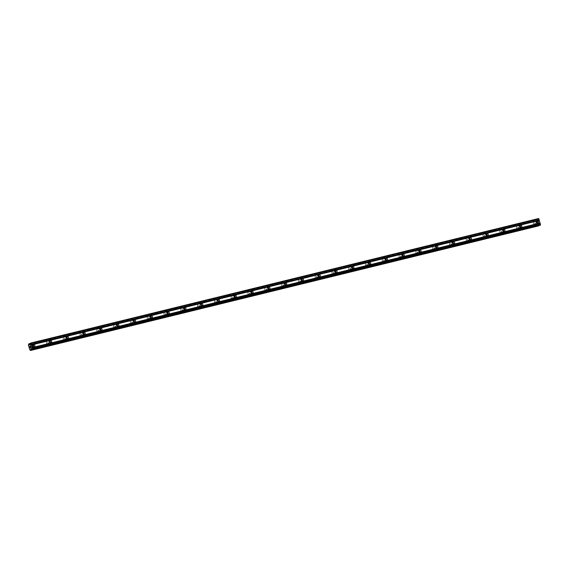 <?xml version="1.0" encoding="UTF-8"?>
<svg xmlns="http://www.w3.org/2000/svg" width="569" height="569" viewBox="0 0 569 569"><rect width="100%" height="100%" fill="white"/><g stroke="black" fill="none" stroke-linecap="round" stroke-linejoin="round"><path stroke-width="0.43" stroke-dasharray="2.85 2.13" d="M537.122 223.126A1.095 0.967 -112.6 0 1 535.223 223.169A1.095 0.967 -112.6 0 1 536.652 221.988M534.419 221.754A1.707 1.508 67.4 0 0 535.337 225.032A1.707 1.508 67.4 0 0 534.419 221.754M534.412 221.754A1.707 1.508 67.4 0 0 535.337 225.032A1.707 1.508 67.4 0 0 534.412 221.754M520.336 227.244A1.095 0.967 -112.6 0 1 518.43 227.287A1.095 0.967 -112.6 0 1 519.86 226.106M517.626 225.865A1.707 1.508 67.4 0 0 518.551 229.151A1.707 1.508 67.4 0 0 517.626 225.865A1.707 1.508 67.4 0 0 518.544 229.151A1.707 1.508 67.4 0 0 517.626 225.872M503.544 231.363A1.095 0.967 -112.6 0 1 501.645 231.405A1.095 0.967 -112.6 0 1 503.067 230.217M500.834 229.983A1.707 1.508 67.4 0 0 501.758 233.269A1.707 1.508 67.4 0 0 500.834 229.983A1.707 1.508 67.4 0 0 501.758 233.269A1.707 1.508 67.4 0 0 500.834 229.983M486.751 235.481A1.095 0.967 -112.6 0 1 484.852 235.516A1.095 0.967 -112.6 0 1 486.282 234.336M484.041 234.101A1.707 1.508 67.4 0 0 484.966 237.387A1.707 1.508 67.4 0 0 484.041 234.101A1.707 1.508 67.4 0 0 484.966 237.387A1.707 1.508 67.4 0 0 484.041 234.101M469.966 239.592A1.095 0.967 -112.6 0 1 468.059 239.634A1.095 0.967 -112.6 0 1 469.489 238.454M467.256 238.219A1.707 1.508 67.4 0 0 468.18 241.505A1.707 1.508 67.4 0 0 467.256 238.219A1.707 1.508 67.4 0 0 468.173 241.505A1.707 1.508 67.4 0 0 467.256 238.219M453.173 243.71A1.095 0.967 -112.6 0 1 451.274 243.752A1.095 0.967 -112.6 0 1 452.696 242.572M450.463 242.337A1.707 1.508 67.4 0 0 451.388 245.623A1.707 1.508 67.4 0 0 450.463 242.337A1.707 1.508 67.4 0 0 451.388 245.623A1.707 1.508 67.4 0 0 450.463 242.337M436.38 247.828A1.095 0.967 -112.6 0 1 434.481 247.871A1.095 0.967 -112.6 0 1 435.904 246.69M433.67 246.455A1.707 1.508 67.4 0 0 434.595 249.734A1.707 1.508 67.4 0 0 433.67 246.455A1.707 1.508 67.4 0 0 434.595 249.741A1.707 1.508 67.4 0 0 433.67 246.455M419.588 251.946A1.095 0.967 -112.6 0 1 417.689 251.989A1.095 0.967 -112.6 0 1 419.118 250.808M416.885 250.573A1.707 1.508 67.4 0 0 417.81 253.852A1.707 1.508 67.4 0 0 416.885 250.573A1.707 1.508 67.4 0 0 417.802 253.852A1.707 1.508 67.4 0 0 416.885 250.573M402.802 256.064A1.095 0.967 -112.6 0 1 400.903 256.107A1.095 0.967 -112.6 0 1 402.326 254.926M400.092 254.692A1.707 1.508 67.4 0 0 401.017 257.97A1.707 1.508 67.4 0 0 400.092 254.692A1.707 1.508 67.4 0 0 401.017 257.97A1.707 1.508 67.4 0 0 400.092 254.692M386.01 260.182A1.095 0.967 -112.6 0 1 384.111 260.225A1.095 0.967 -112.6 0 1 385.533 259.044M383.3 258.803A1.707 1.508 67.4 0 0 384.224 262.089A1.707 1.508 67.4 0 0 383.3 258.803A1.707 1.508 67.4 0 0 384.224 262.089A1.707 1.508 67.4 0 0 383.3 258.803M369.217 264.301A1.095 0.967 -112.6 0 1 367.318 264.336A1.095 0.967 -112.6 0 1 368.748 263.155M366.514 262.921A1.707 1.508 67.4 0 0 367.432 266.207A1.707 1.508 67.4 0 0 366.514 262.921A1.707 1.508 67.4 0 0 367.432 266.207A1.707 1.508 67.4 0 0 366.514 262.921M352.431 268.419A1.095 0.967 -112.6 0 1 350.532 268.454A1.095 0.967 -112.6 0 1 351.955 267.274M349.722 267.039A1.707 1.508 67.4 0 0 350.646 270.325A1.707 1.508 67.4 0 0 349.722 267.039A1.707 1.508 67.4 0 0 350.646 270.325A1.707 1.508 67.4 0 0 349.722 267.039M335.639 272.53A1.095 0.967 -112.6 0 1 333.74 272.572A1.095 0.967 -112.6 0 1 335.162 271.392M332.929 271.157A1.707 1.508 67.4 0 0 333.854 274.443A1.707 1.508 67.4 0 0 332.929 271.157A1.707 1.508 67.4 0 0 333.854 274.443A1.707 1.508 67.4 0 0 332.929 271.157M318.846 276.648A1.095 0.967 -112.6 0 1 316.947 276.69A1.095 0.967 -112.6 0 1 318.377 275.51M316.144 275.275A1.707 1.508 67.4 0 0 317.061 278.554A1.707 1.508 67.4 0 0 316.144 275.275A1.707 1.508 67.4 0 0 317.061 278.561A1.707 1.508 67.4 0 0 316.136 275.275M302.061 280.766A1.095 0.967 -112.6 0 1 300.162 280.809A1.095 0.967 -112.6 0 1 301.584 279.628M299.351 279.393A1.707 1.508 67.4 0 0 300.276 282.672A1.707 1.508 67.4 0 0 299.351 279.393A1.707 1.508 67.4 0 0 300.276 282.672A1.707 1.508 67.4 0 0 299.351 279.393M285.268 284.884A1.095 0.967 -112.6 0 1 283.369 284.927A1.095 0.967 -112.6 0 1 284.792 283.746M282.558 283.511A1.707 1.508 67.4 0 0 283.483 286.79A1.707 1.508 67.4 0 0 282.558 283.511A1.707 1.508 67.4 0 0 283.483 286.79A1.707 1.508 67.4 0 0 282.558 283.511M268.476 289.002A1.095 0.967 -112.6 0 1 266.577 289.045A1.095 0.967 -112.6 0 1 268.006 287.864M265.773 287.622A1.707 1.508 67.4 0 0 266.69 290.908A1.707 1.508 67.4 0 0 265.773 287.622A1.707 1.508 67.4 0 0 266.69 290.908A1.707 1.508 67.4 0 0 265.766 287.63M251.69 293.12A1.095 0.967 -112.6 0 1 249.784 293.156A1.095 0.967 -112.6 0 1 251.214 291.975M248.98 291.741A1.707 1.508 67.4 0 0 249.905 295.027A1.707 1.508 67.4 0 0 248.98 291.741A1.707 1.508 67.4 0 0 249.898 295.027A1.707 1.508 67.4 0 0 248.98 291.741M234.897 297.238A1.095 0.967 -112.6 0 1 232.998 297.274A1.095 0.967 -112.6 0 1 234.421 296.093M232.188 295.859A1.707 1.508 67.4 0 0 233.112 299.145A1.707 1.508 67.4 0 0 232.188 295.859A1.707 1.508 67.4 0 0 233.112 299.145A1.707 1.508 67.4 0 0 232.188 295.859M218.105 301.35A1.095 0.967 -112.6 0 1 216.206 301.392A1.095 0.967 -112.6 0 1 217.635 300.212M215.395 299.977A1.707 1.508 67.4 0 0 216.32 303.263A1.707 1.508 67.4 0 0 215.395 299.977A1.707 1.508 67.4 0 0 216.32 303.263A1.707 1.508 67.4 0 0 215.395 299.977M201.319 305.468A1.095 0.967 -112.6 0 1 199.413 305.51A1.095 0.967 -112.6 0 1 200.843 304.33M198.609 304.095A1.707 1.508 67.4 0 0 199.534 307.381A1.707 1.508 67.4 0 0 198.609 304.095A1.707 1.508 67.4 0 0 199.527 307.381A1.707 1.508 67.4 0 0 198.609 304.095M184.527 309.586A1.095 0.967 -112.6 0 1 182.628 309.628A1.095 0.967 -112.6 0 1 184.05 308.448M181.817 308.213A1.707 1.508 67.4 0 0 182.741 311.492A1.707 1.508 67.4 0 0 181.817 308.213A1.707 1.508 67.4 0 0 182.741 311.492A1.707 1.508 67.4 0 0 181.817 308.213M167.734 313.704A1.095 0.967 -112.6 0 1 165.835 313.747A1.095 0.967 -112.6 0 1 167.258 312.566M165.024 312.331A1.707 1.508 67.4 0 0 165.949 315.61A1.707 1.508 67.4 0 0 165.024 312.331A1.707 1.508 67.4 0 0 165.949 315.61A1.707 1.508 67.4 0 0 165.024 312.331M150.941 317.822A1.095 0.967 -112.6 0 1 149.042 317.865A1.095 0.967 -112.6 0 1 150.472 316.684M148.239 316.442A1.707 1.508 67.4 0 0 149.163 319.728A1.707 1.508 67.4 0 0 148.239 316.442A1.707 1.508 67.4 0 0 149.156 319.728A1.707 1.508 67.4 0 0 148.239 316.449M134.156 321.94A1.095 0.967 -112.6 0 1 132.257 321.983A1.095 0.967 -112.6 0 1 133.679 320.795M131.446 320.56A1.707 1.508 67.4 0 0 132.371 323.846A1.707 1.508 67.4 0 0 131.446 320.56A1.707 1.508 67.4 0 0 132.371 323.846A1.707 1.508 67.4 0 0 131.446 320.56M117.363 326.058A1.095 0.967 -112.6 0 1 115.464 326.094A1.095 0.967 -112.6 0 1 116.887 324.913M114.653 324.679A1.707 1.508 67.4 0 0 115.578 327.964A1.707 1.508 67.4 0 0 114.653 324.679A1.707 1.508 67.4 0 0 115.578 327.964A1.707 1.508 67.4 0 0 114.653 324.679M100.571 330.169A1.095 0.967 -112.6 0 1 98.672 330.212A1.095 0.967 -112.6 0 1 100.101 329.031M97.868 328.797A1.707 1.508 67.4 0 0 98.786 332.083A1.707 1.508 67.4 0 0 97.868 328.797A1.707 1.508 67.4 0 0 98.786 332.083A1.707 1.508 67.4 0 0 97.868 328.797M83.785 334.288A1.095 0.967 -112.6 0 1 81.886 334.33A1.095 0.967 -112.6 0 1 83.309 333.149M81.075 332.915A1.707 1.508 67.4 0 0 82 336.201A1.707 1.508 67.4 0 0 81.075 332.915A1.707 1.508 67.4 0 0 82 336.201A1.707 1.508 67.4 0 0 81.075 332.915M66.993 338.406A1.095 0.967 -112.6 0 1 65.094 338.448A1.095 0.967 -112.6 0 1 66.516 337.268M64.283 337.033A1.707 1.508 67.4 0 0 65.207 340.312A1.707 1.508 67.4 0 0 64.283 337.033A1.707 1.508 67.4 0 0 65.207 340.312A1.707 1.508 67.4 0 0 64.283 337.033M50.2 342.524A1.095 0.967 -112.6 0 1 48.301 342.566A1.095 0.967 -112.6 0 1 49.731 341.386M47.497 341.151A1.707 1.508 67.4 0 0 48.415 344.43A1.707 1.508 67.4 0 0 47.497 341.151M47.49 341.151A1.707 1.508 67.4 0 0 48.415 344.43A1.707 1.508 67.4 0 0 47.49 341.151M33.415 346.642A1.095 0.967 -112.6 0 1 31.515 346.685A1.095 0.967 -112.6 0 1 32.938 345.504M30.705 345.269A1.707 1.508 67.4 0 0 31.629 348.548A1.707 1.508 67.4 0 0 30.705 345.269A1.707 1.508 67.4 0 0 31.629 348.548A1.707 1.508 67.4 0 0 30.705 345.269M32.895 348.022A1.707 1.508 -112.6 0 1 31.971 344.736A1.707 1.508 -112.6 0 1 32.895 348.022M31.757 348.498A1.707 1.508 -112.6 0 1 30.833 345.212A1.707 1.508 -112.6 0 1 31.757 348.498M49.688 343.904A1.707 1.508 -112.6 0 1 48.763 340.618A1.707 1.508 -112.6 0 1 49.688 343.904M48.543 344.38A1.707 1.508 -112.6 0 1 47.618 341.094A1.707 1.508 -112.6 0 1 48.543 344.38M66.473 339.785A1.707 1.508 -112.6 0 1 65.556 336.507A1.707 1.508 -112.6 0 1 66.473 339.785M65.335 340.262A1.707 1.508 -112.6 0 1 64.411 336.976A1.707 1.508 -112.6 0 1 65.335 340.262M83.266 335.667A1.707 1.508 -112.6 0 1 82.341 332.388A1.707 1.508 -112.6 0 1 83.266 335.667M82.128 336.144A1.707 1.508 -112.6 0 1 81.203 332.865A1.707 1.508 -112.6 0 1 82.128 336.144M100.059 331.549A1.707 1.508 -112.6 0 1 99.134 328.27A1.707 1.508 -112.6 0 1 100.059 331.549M98.914 332.026A1.707 1.508 -112.6 0 1 97.996 328.747A1.707 1.508 -112.6 0 1 98.914 332.026M116.844 327.438A1.707 1.508 -112.6 0 1 115.927 324.152A1.707 1.508 -112.6 0 1 116.844 327.438M115.706 327.908A1.707 1.508 -112.6 0 1 114.782 324.629A1.707 1.508 -112.6 0 1 115.706 327.908M133.637 323.32A1.707 1.508 -112.6 0 1 132.712 320.034A1.707 1.508 -112.6 0 1 133.637 323.32M132.499 323.797A1.707 1.508 -112.6 0 1 131.574 320.511A1.707 1.508 -112.6 0 1 132.499 323.797M150.429 319.202A1.707 1.508 -112.6 0 1 149.505 315.916A1.707 1.508 -112.6 0 1 150.429 319.202M149.284 319.678A1.707 1.508 -112.6 0 1 148.367 316.392A1.707 1.508 -112.6 0 1 149.284 319.678M167.222 315.084A1.707 1.508 -112.6 0 1 166.297 311.798A1.707 1.508 -112.6 0 1 167.222 315.084M166.077 315.56A1.707 1.508 -112.6 0 1 165.152 312.274A1.707 1.508 -112.6 0 1 166.077 315.56M184.007 310.966A1.707 1.508 -112.6 0 1 183.083 307.687A1.707 1.508 -112.6 0 1 184.007 310.966M182.869 311.442A1.707 1.508 -112.6 0 1 181.945 308.156A1.707 1.508 -112.6 0 1 182.869 311.442M200.8 306.847A1.707 1.508 -112.6 0 1 199.875 303.569A1.707 1.508 -112.6 0 1 200.8 306.847M199.655 307.324A1.707 1.508 -112.6 0 1 198.737 304.038A1.707 1.508 -112.6 0 1 199.655 307.324M217.593 302.729A1.707 1.508 -112.6 0 1 216.668 299.45A1.707 1.508 -112.6 0 1 217.593 302.729M216.448 303.206A1.707 1.508 -112.6 0 1 215.523 299.927A1.707 1.508 -112.6 0 1 216.448 303.206M234.378 298.618A1.707 1.508 -112.6 0 1 233.461 295.332A1.707 1.508 -112.6 0 1 234.378 298.618M233.24 299.088A1.707 1.508 -112.6 0 1 232.316 295.809A1.707 1.508 -112.6 0 1 233.24 299.088M251.171 294.5A1.707 1.508 -112.6 0 1 250.246 291.214A1.707 1.508 -112.6 0 1 251.171 294.5M250.026 294.977A1.707 1.508 -112.6 0 1 249.108 291.691A1.707 1.508 -112.6 0 1 250.026 294.977M267.963 290.382A1.707 1.508 -112.6 0 1 267.039 287.096A1.707 1.508 -112.6 0 1 267.963 290.382M266.818 290.859A1.707 1.508 -112.6 0 1 265.894 287.573A1.707 1.508 -112.6 0 1 266.818 290.859M284.749 286.264A1.707 1.508 -112.6 0 1 283.831 282.978A1.707 1.508 -112.6 0 1 284.749 286.264M283.611 286.74A1.707 1.508 -112.6 0 1 282.686 283.454A1.707 1.508 -112.6 0 1 283.611 286.74M301.542 282.146A1.707 1.508 -112.6 0 1 300.617 278.86A1.707 1.508 -112.6 0 1 301.542 282.146M300.404 282.622A1.707 1.508 -112.6 0 1 299.479 279.336A1.707 1.508 -112.6 0 1 300.404 282.622M318.334 278.028A1.707 1.508 -112.6 0 1 317.41 274.749A1.707 1.508 -112.6 0 1 318.334 278.028M317.189 278.504A1.707 1.508 -112.6 0 1 316.264 275.218A1.707 1.508 -112.6 0 1 317.189 278.504M335.12 273.909A1.707 1.508 -112.6 0 1 334.202 270.631A1.707 1.508 -112.6 0 1 335.12 273.909M333.982 274.386A1.707 1.508 -112.6 0 1 333.057 271.107A1.707 1.508 -112.6 0 1 333.982 274.386M351.912 269.798A1.707 1.508 -112.6 0 1 350.988 266.512A1.707 1.508 -112.6 0 1 351.912 269.798M350.774 270.268A1.707 1.508 -112.6 0 1 349.85 266.989A1.707 1.508 -112.6 0 1 350.774 270.268M368.705 265.68A1.707 1.508 -112.6 0 1 367.78 262.394A1.707 1.508 -112.6 0 1 368.705 265.68M367.56 266.15A1.707 1.508 -112.6 0 1 366.642 262.871A1.707 1.508 -112.6 0 1 367.56 266.15M385.49 261.562A1.707 1.508 -112.6 0 1 384.573 258.276A1.707 1.508 -112.6 0 1 385.49 261.562M384.352 262.039A1.707 1.508 -112.6 0 1 383.428 258.753A1.707 1.508 -112.6 0 1 384.352 262.039M402.283 257.444A1.707 1.508 -112.6 0 1 401.358 254.158A1.707 1.508 -112.6 0 1 402.283 257.444M401.145 257.921A1.707 1.508 -112.6 0 1 400.22 254.635A1.707 1.508 -112.6 0 1 401.145 257.921M419.076 253.326A1.707 1.508 -112.6 0 1 418.151 250.04A1.707 1.508 -112.6 0 1 419.076 253.326M417.931 253.802A1.707 1.508 -112.6 0 1 417.013 250.516A1.707 1.508 -112.6 0 1 417.931 253.802M435.868 249.208A1.707 1.508 -112.6 0 1 434.944 245.929A1.707 1.508 -112.6 0 1 435.868 249.208M434.723 249.684A1.707 1.508 -112.6 0 1 433.798 246.398A1.707 1.508 -112.6 0 1 434.723 249.684M452.654 245.09A1.707 1.508 -112.6 0 1 451.729 241.811A1.707 1.508 -112.6 0 1 452.654 245.09M451.516 245.566A1.707 1.508 -112.6 0 1 450.591 242.287A1.707 1.508 -112.6 0 1 451.516 245.566M469.446 240.972A1.707 1.508 -112.6 0 1 468.522 237.693A1.707 1.508 -112.6 0 1 469.446 240.972M468.301 241.448A1.707 1.508 -112.6 0 1 467.384 238.169A1.707 1.508 -112.6 0 1 468.301 241.448M486.239 236.86A1.707 1.508 -112.6 0 1 485.314 233.575A1.707 1.508 -112.6 0 1 486.239 236.86M485.094 237.33A1.707 1.508 -112.6 0 1 484.169 234.051A1.707 1.508 -112.6 0 1 485.094 237.33M503.024 232.742A1.707 1.508 -112.6 0 1 502.107 229.456A1.707 1.508 -112.6 0 1 503.024 232.742M501.886 233.219A1.707 1.508 -112.6 0 1 500.962 229.933A1.707 1.508 -112.6 0 1 501.886 233.219M519.817 228.624A1.707 1.508 -112.6 0 1 518.892 225.338A1.707 1.508 -112.6 0 1 519.817 228.624M518.672 229.101A1.707 1.508 -112.6 0 1 517.754 225.815A1.707 1.508 -112.6 0 1 518.672 229.101M536.61 224.506A1.707 1.508 -112.6 0 1 535.685 221.22A1.707 1.508 -112.6 0 1 536.61 224.506M535.465 224.983A1.707 1.508 -112.6 0 1 534.54 221.697A1.707 1.508 -112.6 0 1 535.465 224.983M30.769 346.941L30.968 347.631L30.427 347.858M30.42 345.71L30.655 346.535M30.114 346.528L30.029 346.03M537.89 221.59L538.061 222.202L537.89 221.59M538.359 221.391L538.53 222.01L538.352 221.391M538.566 221.995L538.366 221.298L537.833 221.526L538.061 222.202L537.826 221.526L538.366 221.298L538.566 221.995M538.715 225.587L539.234 224.371L540.095 225.246M538.644 218.517L537.655 220.16L536.588 219.371L536.361 220.687L537.591 225.068L538.423 225.943M537.726 225.182L29.83 349.722L537.726 225.182M536.809 219.278L30.285 343.484L536.809 219.278M30.129 344.515L537.556 220.089M30.143 344.451L537.499 220.047M28.514 345.034L536.425 220.495L28.514 345.034M28.45 345.234L536.361 220.687M29.68 349.615L537.591 225.068M31.544 349.117L538.815 224.727M31.494 349.06L538.836 224.655M30.356 343.221L538.26 218.674M30.306 343.299L538.217 218.752M30.143 344.48L538.046 219.933M30.093 344.558L538.004 220.011M29.752 344.7L537.662 220.153L29.744 344.7M30.036 344.579L537.584 220.125M30.228 343.875L537.086 219.584M30.242 343.783L537.044 219.513M30.278 343.527L536.859 219.307M28.678 343.918L536.588 219.371M28.649 343.975L536.553 219.428M28.606 344.281L536.51 219.734M28.606 344.366L536.517 219.826M28.471 345.099L536.375 220.552M29.766 349.707L537.669 225.16M30.242 350.177L538.153 225.637M30.285 350.255L538.189 225.708M30.47 350.461L538.381 225.914M32.092 349.722L538.722 225.488M32.028 349.643L538.722 225.395M31.459 349.017L538.843 224.599M31.402 348.961L538.886 224.52M31.338 348.918L539.234 224.378L31.331 348.918M31.395 348.953L539.305 224.406M32.127 349.757L540.031 225.21M537.207 221.234L535.721 221.853M520.415 225.352L518.935 225.964M503.622 229.471L502.143 230.082M486.836 233.589L485.35 234.2M470.044 237.7L468.564 238.319M453.251 241.818L451.772 242.437M436.466 245.936L434.979 246.555M419.673 250.054L418.194 250.673M402.88 254.172L401.401 254.791M386.095 258.29L384.608 258.902M369.302 262.409L367.823 263.02M352.51 266.52L351.03 267.138M335.717 270.638L334.238 271.257M318.932 274.756L317.452 275.375M302.139 278.874L300.66 279.493M285.346 282.992L283.867 283.611M268.561 287.11L267.074 287.722M251.768 291.228L250.289 291.84M234.976 295.339L233.496 295.958M218.19 299.458L216.704 300.076M201.398 303.576L199.918 304.195M184.605 307.694L183.126 308.313M167.819 311.812L166.333 312.431M151.027 315.93L149.547 316.542M134.234 320.048L132.755 320.66M117.449 324.166L115.962 324.778M100.656 328.277L99.177 328.896M83.863 332.396L82.384 333.014M67.071 336.514L65.591 337.133M50.285 340.632L48.806 341.251M33.493 344.75L32.013 345.369M31.779 344.8L30.634 345.276M48.571 340.682L47.426 341.158M65.357 336.571L64.219 337.04M82.149 332.452L81.004 332.929M98.942 328.334L97.797 328.811M115.727 324.216L114.589 324.693M132.52 320.098L131.375 320.575M149.313 315.98L148.168 316.456M166.098 311.862L164.96 312.338M182.891 307.751L181.753 308.22M199.683 303.633L198.538 304.102M216.469 299.514L215.331 299.991M233.262 295.396L232.124 295.873M250.054 291.278L248.909 291.755M266.84 287.16L265.702 287.637M283.632 283.042L282.494 283.518M300.425 278.924L299.28 279.4M317.218 274.813L316.072 275.282M334.003 270.695L332.865 271.171M350.796 266.577L349.651 267.053M367.588 262.458L366.443 262.935M384.374 258.34L383.236 258.817M401.166 254.222L400.021 254.699M417.959 250.104L416.814 250.58M434.744 245.993L433.606 246.462M451.537 241.875L450.399 242.351M468.33 237.757L467.185 238.233M485.115 233.639L483.977 234.115M501.908 229.52L500.77 229.997M518.7 225.402L517.555 225.879M535.486 221.284L534.348 221.761M536.802 224.442L535.664 224.919M520.009 228.56L518.871 229.037M503.224 232.678L502.078 233.155M486.431 236.796L485.293 237.266M469.638 240.907L468.5 241.384M452.853 245.026L451.708 245.502M436.06 249.144L434.915 249.62M419.268 253.262L418.13 253.738M402.482 257.38L401.337 257.857M385.69 261.498L384.544 261.975M368.897 265.616L367.759 266.086M352.111 269.734L350.966 270.204M335.319 273.845L334.174 274.322M318.526 277.964L317.388 278.44M301.734 282.082L300.596 282.558M284.948 286.2L283.803 286.676M268.155 290.318L267.017 290.795M251.363 294.436L250.225 294.906M234.577 298.554L233.432 299.024M217.785 302.665L216.647 303.142M200.992 306.783L199.854 307.26M184.207 310.902L183.062 311.378M167.414 315.02L166.269 315.496M150.621 319.138L149.483 319.614M133.836 323.256L132.691 323.733M117.043 327.374L115.898 327.844M100.251 331.485L99.113 331.962M83.465 335.603L82.32 336.08M66.673 339.721L65.527 340.198M49.88 343.84L48.742 344.316M33.087 347.958L31.949 348.434M34.339 346.777L32.86 347.396M51.125 342.659L49.645 343.278M67.917 338.541L66.438 339.16M84.71 334.423L83.23 335.041M101.502 330.312L100.016 330.923M118.288 326.193L116.809 326.805M135.081 322.075L133.601 322.694M151.873 317.957L150.387 318.576M168.659 313.839L167.179 314.458M185.451 309.721L183.972 310.34M202.244 305.603L200.757 306.222M219.029 301.492L217.55 302.103M235.822 297.374L234.343 297.985M252.615 293.255L251.128 293.867M269.4 289.137L267.921 289.756M286.193 285.019L284.713 285.638M302.985 280.901L301.506 281.52M319.771 276.783L318.291 277.402M336.564 272.665L335.084 273.284M353.356 268.554L351.877 269.165M370.149 264.436L368.662 265.047M386.934 260.317L385.455 260.936M403.727 256.199L402.247 256.818M420.519 252.081L419.033 252.7M437.305 247.963L435.826 248.582M454.098 243.845L452.618 244.464M470.89 239.734L469.404 240.346M487.676 235.616L486.196 236.227M504.468 231.498L502.989 232.116M521.261 227.38L519.774 227.998M538.046 223.261L536.567 223.88"/><path stroke-width="0.85" d="M537.925 223.304A1.095 0.967 -112.6 0 1 537.328 221.192A1.095 0.967 -112.6 0 1 537.925 223.304M521.133 227.422A1.095 0.967 -112.6 0 1 520.543 225.31A1.095 0.967 -112.6 0 1 521.133 227.422M504.34 231.54A1.095 0.967 -112.6 0 1 503.75 229.428A1.095 0.967 -112.6 0 1 504.34 231.54M487.555 235.658A1.095 0.967 -112.6 0 1 486.957 233.546A1.095 0.967 -112.6 0 1 487.555 235.658M470.762 239.769A1.095 0.967 -112.6 0 1 470.172 237.664A1.095 0.967 -112.6 0 1 470.762 239.769M453.97 243.888A1.095 0.967 -112.6 0 1 453.379 241.775A1.095 0.967 -112.6 0 1 453.97 243.888M437.184 248.006A1.095 0.967 -112.6 0 1 436.587 245.893A1.095 0.967 -112.6 0 1 437.184 248.006M420.391 252.124A1.095 0.967 -112.6 0 1 419.801 250.011A1.095 0.967 -112.6 0 1 420.391 252.124M403.599 256.242A1.095 0.967 -112.6 0 1 403.008 254.13A1.095 0.967 -112.6 0 1 403.599 256.242M386.813 260.36A1.095 0.967 -112.6 0 1 386.216 258.248A1.095 0.967 -112.6 0 1 386.813 260.36M370.021 264.478A1.095 0.967 -112.6 0 1 369.423 262.366A1.095 0.967 -112.6 0 1 370.021 264.478M353.228 268.589A1.095 0.967 -112.6 0 1 352.638 266.484A1.095 0.967 -112.6 0 1 353.228 268.589M336.443 272.707A1.095 0.967 -112.6 0 1 335.845 270.602A1.095 0.967 -112.6 0 1 336.443 272.707M319.65 276.826A1.095 0.967 -112.6 0 1 319.053 274.713A1.095 0.967 -112.6 0 1 319.65 276.826M302.857 280.944A1.095 0.967 -112.6 0 1 302.267 278.831A1.095 0.967 -112.6 0 1 302.857 280.944M286.065 285.062A1.095 0.967 -112.6 0 1 285.474 282.949A1.095 0.967 -112.6 0 1 286.065 285.062M269.279 289.18A1.095 0.967 -112.6 0 1 268.682 287.068A1.095 0.967 -112.6 0 1 269.279 289.18M252.487 293.298A1.095 0.967 -112.6 0 1 251.896 291.186A1.095 0.967 -112.6 0 1 252.487 293.298M235.694 297.409A1.095 0.967 -112.6 0 1 235.104 295.304A1.095 0.967 -112.6 0 1 235.694 297.409M218.909 301.527A1.095 0.967 -112.6 0 1 218.311 299.422A1.095 0.967 -112.6 0 1 218.909 301.527M202.116 305.645A1.095 0.967 -112.6 0 1 201.526 303.533A1.095 0.967 -112.6 0 1 202.116 305.645M185.323 309.764A1.095 0.967 -112.6 0 1 184.733 307.651A1.095 0.967 -112.6 0 1 185.323 309.764M168.538 313.882A1.095 0.967 -112.6 0 1 167.94 311.769A1.095 0.967 -112.6 0 1 168.538 313.882M151.745 318A1.095 0.967 -112.6 0 1 151.155 315.887A1.095 0.967 -112.6 0 1 151.745 318M134.953 322.118A1.095 0.967 -112.6 0 1 134.362 320.006A1.095 0.967 -112.6 0 1 134.953 322.118M118.167 326.236A1.095 0.967 -112.6 0 1 117.57 324.124A1.095 0.967 -112.6 0 1 118.167 326.236M101.374 330.347A1.095 0.967 -112.6 0 1 100.777 328.242A1.095 0.967 -112.6 0 1 101.374 330.347M84.582 334.465A1.095 0.967 -112.6 0 1 83.992 332.353A1.095 0.967 -112.6 0 1 84.582 334.465M67.796 338.583A1.095 0.967 -112.6 0 1 67.199 336.471A1.095 0.967 -112.6 0 1 67.796 338.583M51.004 342.702A1.095 0.967 -112.6 0 1 50.406 340.589A1.095 0.967 -112.6 0 1 51.004 342.702M34.211 346.82A1.095 0.967 -112.6 0 1 33.621 344.707A1.095 0.967 -112.6 0 1 34.211 346.82M30.434 347.766L30.264 347.147L30.434 347.766M30.904 347.567L30.733 346.955L30.904 347.567M30.228 347.161L30.427 347.858L30.228 347.161M30.769 346.941L30.961 347.631L30.427 347.858M30.57 346.379L30.385 345.724L30.57 346.379M30.385 345.724L30.655 346.535L30.079 346.009L30.121 346.528M30.029 346.03L30.655 346.535M29.816 349.729L28.45 345.234L28.678 343.918L29.752 344.7L30.356 343.221L30.996 343.349L32.639 349.21L32.191 349.786L30.982 349.06L31.402 348.961M29.83 349.722L30.52 350.483L538.715 225.587M30.982 349.06L30.527 350.483L538.438 225.936M540.109 225.239L32.198 349.786L540.102 225.246L540.55 224.663L538.644 218.517L30.733 343.057M32.938 345.504A1.095 0.967 -112.6 0 1 33.415 346.642M49.731 341.386A1.095 0.967 -112.6 0 1 50.2 342.524M66.516 337.268A1.095 0.967 -112.6 0 1 66.993 338.406M83.309 333.149A1.095 0.967 -112.6 0 1 83.785 334.288M100.101 329.031A1.095 0.967 -112.6 0 1 100.571 330.169M116.887 324.913A1.095 0.967 -112.6 0 1 117.363 326.058M133.679 320.795A1.095 0.967 -112.6 0 1 134.156 321.94M150.472 316.684A1.095 0.967 -112.6 0 1 150.941 317.822M167.258 312.566A1.095 0.967 -112.6 0 1 167.734 313.704M184.05 308.448A1.095 0.967 -112.6 0 1 184.527 309.586M200.843 304.33A1.095 0.967 -112.6 0 1 201.319 305.468M217.635 300.212A1.095 0.967 -112.6 0 1 218.105 301.35M234.421 296.093A1.095 0.967 -112.6 0 1 234.897 297.238M251.214 291.975A1.095 0.967 -112.6 0 1 251.69 293.12M268.006 287.864A1.095 0.967 -112.6 0 1 268.476 289.002M284.792 283.746A1.095 0.967 -112.6 0 1 285.268 284.884M301.584 279.628A1.095 0.967 -112.6 0 1 302.061 280.766M318.377 275.51A1.095 0.967 -112.6 0 1 318.846 276.648M335.162 271.392A1.095 0.967 -112.6 0 1 335.639 272.53M351.955 267.274A1.095 0.967 -112.6 0 1 352.431 268.419M368.748 263.155A1.095 0.967 -112.6 0 1 369.217 264.301M385.533 259.044A1.095 0.967 -112.6 0 1 386.01 260.182M402.326 254.926A1.095 0.967 -112.6 0 1 402.802 256.064M419.118 250.808A1.095 0.967 -112.6 0 1 419.588 251.946M435.904 246.69A1.095 0.967 -112.6 0 1 436.38 247.828M452.696 242.572A1.095 0.967 -112.6 0 1 453.173 243.71M469.489 238.454A1.095 0.967 -112.6 0 1 469.966 239.592M486.282 234.336A1.095 0.967 -112.6 0 1 486.751 235.481M503.067 230.217A1.095 0.967 -112.6 0 1 503.544 231.363M519.86 226.106A1.095 0.967 -112.6 0 1 520.336 227.244M536.652 221.988A1.095 0.967 -112.6 0 1 537.122 223.126M31.451 344.978L539.362 220.431M32.184 347.581L540.095 223.034M31.366 344.878L539.277 220.338M31.288 344.601L539.199 220.054M31.309 344.458L539.213 219.918M30.996 343.349L538.9 218.802M29.645 344.636L30.129 344.515M29.588 344.586L30.143 344.451M30.911 349.274L31.544 349.117M30.925 349.195L31.494 349.06M32.582 349.629L540.493 225.082M32.639 349.21L540.55 224.663M32.326 348.093L540.237 223.553M32.241 348L540.152 223.453M32.163 347.716L540.073 223.176M29.68 344.672L30.036 344.579M29.175 344.131L30.228 343.875M29.14 344.053L30.242 343.783M28.948 343.847L30.278 343.527M30.74 350.39L538.651 225.85M30.776 350.333L538.679 225.786M30.818 350.035L32.092 349.722M30.811 349.942L32.028 349.643M30.932 349.146L31.459 349.017"/></g></svg>
